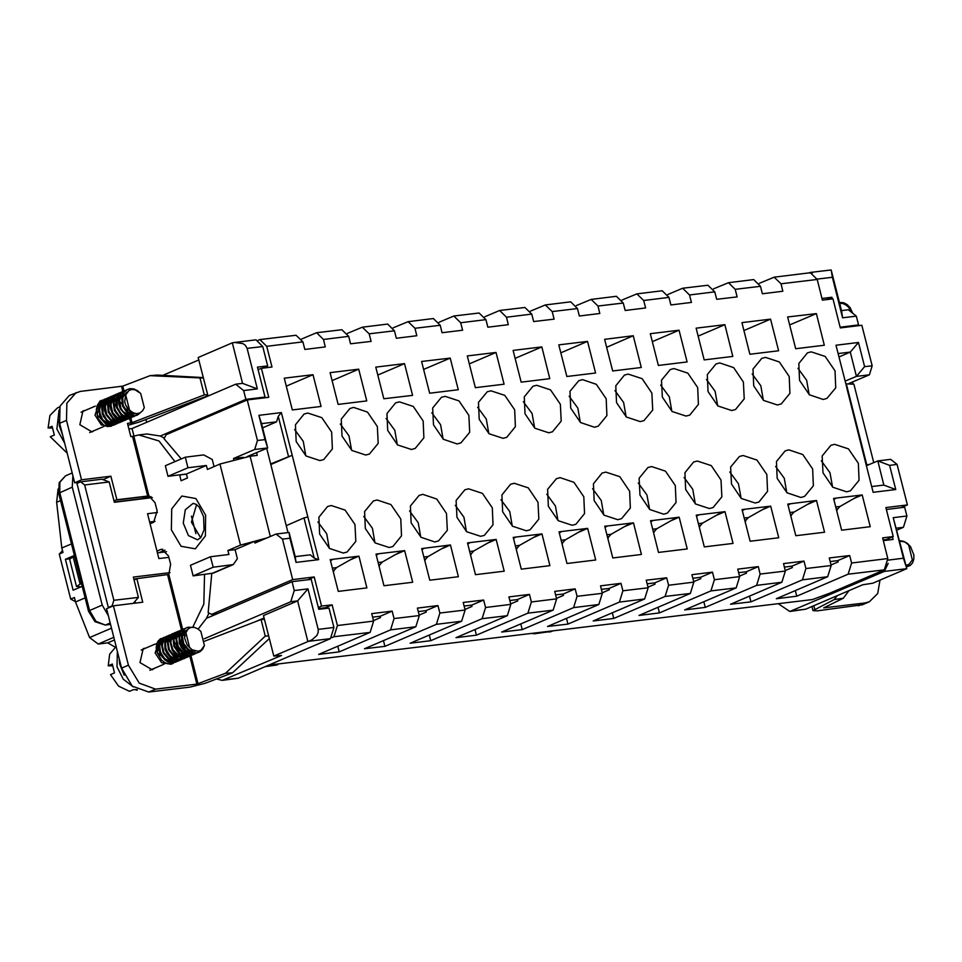 <?xml version="1.0" encoding="UTF-8"?>
<svg xmlns="http://www.w3.org/2000/svg" width="962" height="962" viewBox="0 0 962 962"><rect width="100%" height="100%" fill="white"/><g stroke="black" fill="none" stroke-linecap="round" stroke-linejoin="round"><path stroke-width="1.44" d="M204.353 638.744L290.789 601.755L294.276 590.5L292.039 581.685L206.433 618.326L198.136 628.992M832.238 298.917L831.829 297.306L826.418 299.627M831.829 297.306L822.029 298.497M262.289 368.181L267.701 365.873L257.455 367.123L265.031 397.065L262.59 398.112M292.039 581.685L311.171 579.365L318.747 609.307L328.992 608.068L333.886 627.44L330.411 638.696L238.179 678.162L222.27 680.435L281.493 655.435L273.761 656.024L311.88 639.85L316.835 635.557L318.218 632.443L318.182 629.352L333.886 627.44M883.308 540.692L893.109 539.502L892.459 536.916M145.983 419.504L146.693 422.318M195.863 533.621L191.438 516.113M152.369 497.631L114.37 502.248L109.235 481.986L84.656 484.98L113.841 600.348L138.432 597.366L133.309 577.104L169.973 572.655M168.891 557.347L158.886 558.561L147.523 513.648L157.443 512.445M114.298 501.996L140.705 498.785L151.022 496.584M102.321 479.401L104.064 479.184L104.305 480.146M74.699 482.756L81.554 479.822L66.51 420.37L59.656 423.304L74.699 482.756L79.93 482.118M72.932 475.757L72.282 487.133L102.152 605.146L108.333 615.692L106.566 608.693L113.42 605.759L142.785 602.188L136.832 578.679L168.771 574.386L170.635 564.273L168.518 555.904L161.7 549.242L160.582 549.542L162.867 549.266M135.414 603.09L134.993 601.394M184.993 646.368L183.91 646.5M133.802 579.064L136.82 578.691L134.055 580.062M109.235 481.986L101.852 479.22L80.688 481.794L76.972 483.381L108.393 607.563L109.524 607.431M128.872 428.968L132.083 428.571L133.983 436.075M149.411 497.029L149.651 497.955M267.701 365.873L262.794 346.5L247.09 348.4L257.347 388.913L243.687 390.584L245.911 399.386L265.031 397.065M294.276 590.5L307.936 588.84L318.182 629.352M162.734 375.372L198.833 359.92M207.984 396.091L198.208 357.467L232.323 342.869L242.568 383.381L235.75 384.211L132.083 428.571M247.09 348.4L245.274 345.274L242.797 343.542L234.74 342.412L255.976 339.827L262.794 346.5M216.354 678.98L222.27 680.435M254.978 621.885L264.129 617.977M290.789 601.755L297.619 600.913L263.504 615.512L273.761 656.024M242.568 383.381L257.347 388.913M234.74 342.412L232.323 342.869M243.687 390.584L235.75 384.211M174.964 461.604L158.91 440.933L138.781 434.992L146.982 433.994L160.305 436.014L245.911 399.386M62.53 550.589L59.295 554.052L70.695 599.098L75.433 601.587M59.295 554.052L63.011 552.465L61.869 547.979L71.501 543.855M74.435 555.447L65.38 559.331L73.172 590.151L82.239 586.279M70.695 599.098L74.411 597.51L75.541 601.996L85.173 597.883M69.685 558.802L65.38 559.331M115.103 647.077L107.708 642.869L98.208 644.023L89.634 637.566L75.541 601.996M58.093 489.045L56.638 502.272L61.869 547.979M149.651 522.053L154.966 521.404M166.594 551.767L157.443 552.873M84.656 484.98L80.688 481.794M108.393 607.563L112.109 605.976L113.841 600.348M112.109 605.976L113.239 605.844M138.432 597.366L133.333 603.342M330.411 638.696L307.864 641.438L297.619 600.913L307.936 588.84M778.33 603.727L789.814 611.447L805.711 609.187L862.698 584.8L872.714 583.225L906.829 568.638L893.229 517.7L906.889 516.041L904.653 507.227L886.315 509.463M840.187 327.152L858.525 324.928L856.3 316.125L848.364 309.752L841.534 310.582L831.156 269.937L832.383 277.272L817.123 279.124M906.889 516.041L903.402 527.284L897.053 530.014M896.572 528.126L903.402 527.284M888.13 560.076L903.474 558.213L893.229 517.7M903.474 558.213L906.829 568.638L884.282 571.368L888.191 563.323M841.534 310.582L842.64 317.785L832.383 277.272M856.3 316.125L842.64 317.785M858.525 324.928L856.084 325.974M808.321 272.992L812.445 273.016M789.814 611.447L884.282 571.368M160.305 436.014L164.382 438.107M208.934 613.083L206.433 618.326M164.983 550.168L159.139 552.669M59.656 423.304L60.005 406.144L69.312 395.502L80.315 391.462L122.739 386.159L123.942 390.921M113.42 605.759L128.463 665.211L121.609 668.145L108.333 615.692M269.312 638.479L232.588 672.751L205.231 683.248L190.043 687.06L148.785 692.075L132.335 686.098L121.609 668.145M880.026 580.098L877.657 593.602L869.371 601.779L862.529 604.713L817.123 610.846L812.974 610.593L811.94 606.517M376.238 555.146L378.703 553.751L404.653 550.601L412.674 582.299L383.994 585.786L375.974 554.088L378.703 553.751L376.166 554.833M605.038 527.344L607.491 525.949L633.453 522.787L641.474 554.497L612.782 557.984L604.761 526.274L607.491 525.949L604.954 527.032M559.271 532.9L561.736 531.505L587.686 528.354L595.706 560.052L567.027 563.54L559.006 531.842L561.736 531.505L559.199 532.587M833.826 499.531L836.291 498.136L862.241 494.985L870.261 526.683L841.582 530.17L833.549 498.472L836.291 498.136L833.741 499.218M330.483 560.714L332.948 559.319L358.898 556.156L366.919 587.866L338.239 591.353L330.219 559.643L332.948 559.319L330.399 560.401M742.303 510.654L744.768 509.259L770.718 506.108L778.739 537.806L750.059 541.293L742.039 509.595L744.768 509.259L742.231 510.341M513.516 538.467L515.981 537.073L541.931 533.91L549.951 565.62L521.272 569.107L513.251 537.397L515.981 537.073L513.443 538.155M422.005 549.591L424.458 548.196L450.408 545.033L458.441 576.743L429.749 580.23L421.729 548.52L424.458 548.196L421.921 549.278M650.793 521.777L653.258 520.382L679.208 517.231L687.229 548.929L658.549 552.416L650.516 520.719L653.258 520.382L650.709 521.464M788.07 505.098L790.523 503.691L816.485 500.541L824.506 532.251L795.814 535.738L787.794 504.028L790.523 503.691L787.986 504.785M467.76 544.023L470.226 542.628L496.176 539.478L504.196 571.175L475.517 574.663L467.484 542.965L470.226 542.628L467.676 543.71M696.548 516.221L699.013 514.826L724.963 511.664L732.984 543.374L704.304 546.861L696.284 515.151L699.013 514.826L696.476 515.909M312.987 374.735L284.307 378.222L292.328 409.92L321.007 406.445L312.987 374.735L286.315 386.147M358.754 369.167L330.062 372.655L338.083 404.365L366.775 400.877L358.754 369.167L332.07 380.591M404.509 363.612L375.817 367.099L383.85 398.797L412.53 395.322L404.509 363.612L377.825 375.024M450.264 358.044L421.584 361.532L429.605 393.242L458.285 389.754L450.264 358.044L423.593 369.468M496.019 352.489L467.34 355.976L475.36 387.674L504.052 384.199L496.019 352.489L469.348 363.901M541.786 346.921L513.095 350.408L521.115 382.118L549.807 378.631L541.786 346.921L515.103 358.345M816.329 313.552L787.65 317.039L795.67 348.749L824.35 345.262L816.329 313.552L789.658 324.976M770.574 319.119L741.894 322.607L749.915 354.305L778.595 350.817L770.574 319.119L743.891 330.531M724.819 324.675L696.127 328.162L704.148 359.872L732.84 356.385L724.819 324.675L698.135 336.099M679.052 330.243L650.372 333.73L658.393 365.428L687.084 361.94L679.052 330.243L652.38 341.654M633.297 335.798L604.617 339.285L612.638 370.995L641.317 367.508L633.297 335.798L606.625 347.222M217.388 613.636L211.58 614.345L208.117 612.686L211.712 573.568M260.87 540.548L254.509 541.317L254.954 543.085L276.082 534.042L282.431 539.129L292.688 579.641L211.58 614.345M314.177 558.032L304.04 517.965L307.804 516.979L318.614 559.692L314.177 558.032L310.209 554.858L295.19 556.673L289.057 532.455L276.082 534.042M304.04 517.965L286.267 525.565M243.218 457.359L233.55 458.537L254.689 449.494L267.664 447.907L261.532 423.689L276.563 421.861L262.59 427.849M835.954 345.214L847.101 388.407L835.954 345.214L858.489 342.472L864.622 366.69L872.137 365.776L861.88 325.264L840.367 327.886L833.02 298.821L822.426 300.108L817.195 279.413L781 283.814L782.888 291.294L762.397 293.783L760.509 286.303L735.245 289.37L737.132 296.861L716.642 299.35L714.754 291.859L689.477 294.937L691.377 302.417L670.887 304.906L668.987 297.426L643.722 300.493L645.622 307.984L625.132 310.473L623.232 302.982L597.967 306.06L599.855 313.54L579.365 316.029L577.477 308.549L552.2 311.616L554.1 319.107L533.609 321.597L531.721 314.105L506.445 317.183L508.345 324.663L487.854 327.152L485.954 319.673L460.69 322.739L462.578 330.231L442.099 332.72L440.199 325.228L414.935 328.307L416.823 335.786L396.332 338.275L394.444 330.796L369.167 333.862L371.067 341.354L350.577 343.843L348.689 336.351L323.412 339.43L325.312 346.909L304.822 349.398L302.922 341.919L266.727 346.32L271.969 367.015L261.375 368.302L268.735 397.366L247.222 399.976L257.467 440.488L264.983 439.574L258.862 415.356L281.397 412.614L292.207 455.327L270.815 464.478M307.804 516.979L292.207 455.327L270.671 463.912M247.222 399.976L166.125 434.68L164.081 438.684L181.253 458.91M254.509 541.317L235.089 549.627L237.386 558.706L233.249 564.586L213.155 567.267L193.158 575.829L213.263 573.136L233.249 564.586M587.541 341.366L558.85 344.853L566.883 376.551L595.562 373.076L587.541 341.366L560.858 352.777M866.654 465.668L877.765 460.906L890.74 459.331L897.101 464.418L889.585 465.331L895.706 489.55L873.171 492.291L862.361 449.579L873.171 492.291M373.448 620.598L380.507 617.58L380.17 616.257L392.159 611.123L394.059 618.602L419.324 615.536L417.436 608.056L437.926 605.555L439.814 613.047L465.091 609.98L463.191 602.489L483.682 599.999L485.569 607.479L510.846 604.413L508.946 596.933L529.437 594.432L531.337 601.923L556.601 598.857L554.713 591.365L575.192 588.876L577.092 596.356L602.356 593.289L600.468 585.81L620.959 583.309L622.847 590.8L648.123 587.734L646.223 580.242L666.714 577.753L668.614 585.233L693.879 582.166L691.979 574.687L712.469 572.186L714.369 579.677L739.634 576.611L737.746 569.119L758.236 566.63L760.124 574.11L785.389 571.043L783.501 563.564L803.991 561.062L805.879 568.554L831.156 565.488L829.256 557.996L849.747 555.507L851.647 562.986L887.842 558.597L882.599 537.89L893.193 536.604L885.834 507.551L907.346 504.93L897.101 464.418M907.346 504.93L900.901 507.683M838.287 353.595L850.24 352.14L839.129 356.902M889.585 465.331L877.765 460.906L883.898 485.125L871.945 486.58M437.926 605.555L425.925 610.69L426.262 612.012L419.204 615.031M483.682 599.999L471.693 605.134L472.017 606.457L464.959 609.475M529.437 594.432L517.448 599.567L517.784 600.889L510.714 603.908M575.192 588.876L563.203 594.011L563.54 595.334L556.481 598.352M620.959 583.309L608.958 588.443L609.295 589.766L602.236 592.784M666.714 577.753L654.725 582.888L655.05 584.211L647.991 587.229M712.469 572.186L700.48 577.32L700.817 578.643L693.746 581.661M758.236 566.63L746.235 571.765L746.572 573.087L739.513 576.106M803.991 561.062L791.991 566.197L792.327 567.52L785.269 570.538M849.747 555.507L837.758 560.642L838.082 561.964L831.024 564.983M318.614 559.692L296.068 562.433L289.947 538.215L282.431 539.129M292.688 579.641L314.201 577.02L321.548 606.084L332.13 604.797L337.373 625.492L373.569 621.103L371.681 613.612L392.159 611.123M846.764 387.926L862.361 449.579M777.512 404.966L781.24 403.968L789.958 393.326L789.201 376.455L779.352 362.013L765.475 357.407L761.748 358.405L753.03 369.047L753.787 385.918L763.636 400.372L777.512 404.966M823.268 399.41L827.007 398.412L835.713 387.77L834.956 370.887L825.119 356.445L811.243 351.851L807.503 352.85L798.797 363.492L799.554 380.363L809.391 394.805L823.268 399.41M788.876 449.879L802.753 454.485L812.601 468.927L813.359 485.798L804.641 496.44L800.913 497.438L787.036 492.845L777.188 478.403L776.43 461.532L785.148 450.877L788.876 449.879M834.631 444.324L848.508 448.929L858.357 463.371L859.114 480.242L850.408 490.885L846.668 491.883L832.791 487.277L822.955 472.835L822.185 455.964L830.903 445.322L834.631 444.324M594.48 427.212L598.208 426.214L606.926 415.572L606.168 398.701L596.32 384.259L582.443 379.653L578.715 380.651L569.997 391.293L570.755 408.177L580.603 422.619L594.48 427.212M640.235 421.657L643.975 420.659L652.681 410.016L651.923 393.133L642.075 378.691L628.21 374.098L624.47 375.096L615.764 385.738L616.522 402.609L626.358 417.051L640.235 421.657M686.002 416.089L689.73 415.091L698.448 404.449L697.678 387.578L687.842 373.136L673.965 368.53L670.225 369.528L661.519 380.17L662.277 397.053L672.125 411.495L686.002 416.089M731.757 410.533L735.485 409.535L744.203 398.893L743.446 382.01L733.597 367.568L719.72 362.975L715.993 363.973L707.274 374.615L708.032 391.486L717.88 405.928L731.757 410.533M605.844 472.126L619.72 476.731L629.569 491.173L630.326 508.044L621.608 518.686L617.881 519.684L604.004 515.091L594.155 500.649L593.398 483.778L602.116 473.124L605.844 472.126M651.599 466.57L665.476 471.176L675.324 485.618L676.082 502.489L667.375 513.131L663.636 514.129L649.759 509.523L639.922 495.081L639.153 478.21L647.871 467.568L651.599 466.57M697.366 461.002L711.243 465.608L721.079 480.05L721.837 496.921L713.131 507.563L709.391 508.561L695.514 503.968L685.678 489.526L684.92 472.655L693.626 462L697.366 461.002M743.121 455.447L756.998 460.052L766.846 474.494L767.604 491.366L758.886 502.008L755.158 503.006L741.281 498.4L731.433 483.958L730.675 467.087L739.393 456.445L743.121 455.447M377.056 499.939L390.933 504.545L400.769 518.987L401.539 535.858L392.821 546.5L389.093 547.498L375.216 542.893L365.368 528.451L364.61 511.58L373.328 500.937L377.056 499.939M331.301 505.495L345.178 510.1L355.014 524.543L355.772 541.414L347.066 552.056L343.326 553.054L329.449 548.46L319.612 534.018L318.855 517.147L327.561 506.493L331.301 505.495M365.692 455.026L369.42 454.028L378.138 443.386L377.381 426.515L367.532 412.061L353.655 407.467L349.927 408.465L341.209 419.107L341.967 435.978L351.815 450.42L365.692 455.026M319.925 460.582L323.665 459.583L332.371 448.941L331.613 432.07L321.777 417.628L307.9 413.023L304.16 414.021L295.454 424.663L296.212 441.546L306.048 455.988L319.925 460.582M411.447 449.458L415.175 448.46L423.893 437.818L423.136 420.947L413.287 406.505L399.41 401.9L395.683 402.898L386.964 413.54L387.722 430.423L397.571 444.865L411.447 449.458M457.203 443.903L460.942 442.905L469.648 432.263L468.891 415.392L459.042 400.938L445.165 396.344L441.438 397.342L432.72 407.984L433.489 424.855L443.326 439.297L457.203 443.903M502.958 438.335L506.697 437.337L515.404 426.695L514.646 409.824L504.809 395.382L490.933 390.776L487.193 391.774L478.487 402.417L479.244 419.3L489.093 433.742L502.958 438.335M548.725 432.78L552.453 431.782L561.171 421.14L560.413 404.256L550.565 389.814L536.688 385.221L532.96 386.219L524.242 396.861L524.999 413.732L534.848 428.174L548.725 432.78M422.811 494.372L436.688 498.977L446.536 513.419L447.294 530.29L438.576 540.933L434.848 541.931L420.971 537.337L411.123 522.895L410.365 506.024L419.083 495.37L422.811 494.372M468.566 488.816L482.443 493.422L492.291 507.864L493.049 524.735L484.331 535.377L480.603 536.375L466.726 531.77L456.89 517.328L456.12 500.456L464.838 489.814L468.566 488.816M514.333 483.249L528.21 487.854L538.047 502.296L538.804 519.167L530.098 529.809L526.358 530.808L512.481 526.214L502.645 511.772L501.887 494.901L510.594 484.247L514.333 483.249M560.088 477.693L573.965 482.299L583.802 496.741L584.571 513.612L575.853 524.254L572.125 525.252L558.249 520.646L548.4 506.204L547.643 489.333L556.361 478.691L560.088 477.693M797.931 368.374L806.613 380.182L809.162 394.612M786.808 492.652L784.246 478.222L775.576 466.402M816.485 500.541L807.755 504.28M790.896 516.281L791.882 514.442L790.475 514.61M813.744 500.877L794.143 512L791.882 514.442M832.563 487.097L830.014 472.655L821.332 460.846M862.241 494.985L853.51 498.713M836.651 510.714L837.637 508.886L836.231 509.054M859.511 495.31L839.898 506.445L837.637 508.886M752.176 373.929L760.858 385.75L763.407 400.18M883.116 539.935L886.339 539.538L893.193 536.604M781 283.814L774.182 277.14L810.377 272.739L817.195 279.413M887.842 558.597L884.355 569.841L830.098 593.061L812.409 599.591L268.638 665.127M872.137 365.776L869.347 374.783L848.941 383.513M864.622 366.69L856.372 376.358L850.24 352.14L858.489 342.472M845.249 381.12L856.372 376.358L869.347 374.783M883.898 485.125L895.706 489.55M851.647 562.986L848.159 574.242L796.764 596.236L795.321 590.572M805.879 568.554L802.404 579.809L750.997 601.803L749.566 596.139M831.156 565.488L827.669 576.731L776.274 598.725L796.764 596.236M785.389 571.043L781.914 582.299L730.507 604.292L750.997 601.803M760.124 574.11L756.637 585.365L705.242 607.359L703.811 601.695M739.634 576.611L736.158 587.854L684.752 609.848L705.242 607.359M714.369 579.677L710.882 590.933L659.487 612.926L658.056 607.262M693.879 582.166L690.391 593.422L638.996 615.415L659.487 612.926M668.614 585.233L665.127 596.488L613.732 618.482L612.289 612.818M648.123 587.734L644.636 598.977L593.241 620.971L613.732 618.482M622.847 590.8L619.372 602.056L567.965 624.049L566.534 618.386M602.356 593.289L598.881 604.545L547.474 626.539L567.965 624.049M577.092 596.356L573.605 607.611L522.21 629.605L520.779 623.941M556.601 598.857L553.126 610.1L501.719 632.094L522.21 629.605M531.337 601.923L527.849 613.179L476.455 635.173L475.024 629.509M510.846 604.413L507.359 615.668L455.964 637.662L476.455 635.173M485.569 607.479L482.094 618.734L430.687 640.728L429.256 635.064M465.091 609.98L461.604 621.224L410.209 643.217L430.687 640.728M439.814 613.047L436.339 624.302L384.932 646.296L383.501 640.632M419.324 615.536L415.849 626.791L364.442 648.785L384.932 646.296M394.059 618.602L390.572 629.857L339.177 651.851L318.687 654.34L370.081 632.347L373.569 621.103M337.373 625.492L333.886 636.748L332.022 637.553M274.928 662.433L268.771 665.656M791.991 566.197L784.403 567.123M837.758 560.642L830.158 561.555M774.182 277.14L759.343 283.321M266.727 346.32L259.908 339.646L258.249 340.187M323.412 339.43L316.594 332.756L301.755 338.937M369.167 333.862L362.349 327.2L347.51 333.369M414.935 328.307L408.116 321.633L393.266 327.814M460.69 322.739L453.872 316.077L439.033 322.246M506.445 317.183L499.627 310.51L484.788 316.69M552.2 311.616L545.382 304.954L530.543 311.123M597.967 306.06L591.149 299.386L576.31 305.567M643.722 300.493L636.904 293.831L622.065 300M689.477 294.937L682.659 288.263L667.82 294.444M735.245 289.37L728.426 282.708L713.576 288.877M760.509 286.303L753.691 279.629L728.426 282.708M746.235 571.765L738.648 572.679M700.48 577.32L692.88 578.246M654.725 582.888L647.125 583.802M608.958 588.443L601.37 589.369M563.203 594.011L555.615 594.925M517.448 599.567L509.848 600.492M471.693 605.134L464.093 606.048M425.925 610.69L418.338 611.616M380.17 616.257L372.583 617.183M745.141 521.837L746.127 520.009L744.72 520.177M699.374 527.404L700.372 525.565L698.953 525.733M653.619 532.96L654.605 531.132L653.198 531.301M607.864 538.528L608.85 536.688L607.443 536.856M741.053 498.22L738.491 483.778L729.809 471.969M695.285 503.775L692.736 489.345L684.054 477.525M649.53 509.343L646.981 494.901L638.299 483.092M603.775 514.898L601.214 500.468L592.544 488.648M706.421 379.497L715.091 391.306L717.652 405.736M660.653 385.053L669.336 396.873L671.885 411.303M614.898 390.62L623.58 402.429L626.13 416.859M569.143 396.176L577.813 407.996L580.375 422.426M767.989 506.433L748.388 517.568L746.127 520.009M722.234 512L702.621 523.124L700.372 525.565M676.478 517.556L656.866 528.691L654.605 531.132M630.711 523.124L611.11 534.247L608.85 536.688M770.718 506.108L762 509.836M724.963 511.664L716.233 515.404M679.208 517.231L670.478 520.959M633.453 522.787L624.723 526.527M714.754 291.859L707.936 285.197L682.659 288.263M668.987 297.426L662.169 290.752L636.904 293.831M623.232 302.982L616.414 296.32L591.149 299.386M577.477 308.549L570.658 301.876L545.382 304.954M379.076 566.329L380.062 564.502L378.655 564.67M333.309 571.897L334.307 570.057L332.888 570.225M288.444 456.313L278.295 416.245L276.563 421.861M264.983 439.574L267.664 447.907L247.282 456.637M249.711 455.591L249.88 456.265M233.55 458.537L233.814 459.535M401.924 550.925L382.323 562.061L380.062 564.502M356.168 556.493L336.556 567.616L334.307 570.057M294.588 429.545L303.27 441.366L305.82 455.796M340.344 423.989L349.026 435.798L351.587 450.228M329.22 548.268L326.671 533.838L317.989 522.017M374.976 542.712L372.426 528.27L363.744 516.462M318.554 608.549L325.288 607.731L332.13 604.797M321.548 606.084L318.278 607.491M314.201 577.02L307.756 579.785M289.057 532.455L289.947 538.215M295.19 556.673L296.068 562.433M278.295 416.245L281.397 412.614M261.532 423.689L258.862 415.356M254.689 449.494L257.467 440.488M187.975 467.748L167.977 476.31L186.424 474.062L206.409 465.512L187.975 467.748L185.293 457.178L203.74 454.942L212.289 459.523L214.081 466.618M261.375 368.302L258.117 369.697M404.653 550.601L395.935 554.328M358.898 556.156L350.168 559.896M337.746 646.187L339.177 651.851M348.689 336.351L341.871 329.689L316.594 332.756M302.922 341.919L296.104 335.245L259.908 339.646M562.109 544.083L563.095 542.255L561.688 542.424M516.341 549.651L517.34 547.811L515.921 547.979M470.586 555.206L471.572 553.378L470.165 553.547M424.831 560.774L425.817 558.934L424.41 559.102M558.008 520.466L555.459 506.024L546.777 494.215M512.253 526.022L509.704 511.592L501.022 499.771M466.498 531.589L463.949 517.147L455.267 505.339M420.743 537.145L418.181 522.715L409.511 510.894M523.376 401.743L532.058 413.552L534.619 427.982M477.621 407.299L486.303 419.119L488.852 433.549M431.866 412.866L440.548 424.675L443.097 439.105M386.111 418.422L394.781 430.242L397.342 444.672M584.956 528.679L565.355 539.814L563.095 542.255M539.201 534.247L519.588 545.37L517.34 547.811M493.446 539.802L473.833 550.937L471.572 553.378M447.679 545.37L428.078 556.493L425.817 558.934M587.686 528.354L578.968 532.082M541.931 533.91L533.201 537.65M496.176 539.478L487.445 543.205M450.408 545.033L441.69 548.773M531.721 314.105L524.903 307.443L499.627 310.51M485.954 319.673L479.136 312.999L453.872 316.077M440.199 325.228L433.381 318.566L408.116 321.633M394.444 330.796L387.626 324.122L362.349 327.2M866.437 464.838L869.239 464.55M845.935 383.814L853.943 384.235L873.773 462.614M853.053 383.646L852.621 381.938M837.156 595.731L834.198 599.627L843.265 598.232L823.652 607.888L865.235 602.897L858.381 605.832M869.371 601.779L865.235 602.897M834.198 599.627L812.974 610.593M843.265 598.232L849.001 590.656M899.891 541.221L904.593 541.883L908.561 544.805L912.373 559.908L908.946 564.429L905.988 565.319M908.862 566.113L906.348 566.762M906.3 566.558L910.244 565.391L912.541 562.902L913.816 559.355L913.9 555.134L910.545 546.693L907.455 543.41L903.823 541.317L899.747 540.644M852.164 312.806L848.388 307.022L845.899 304.894L842.94 303.571L839.718 303.439M839.465 302.441L843.782 302.729L847.185 304.617L850.143 307.744L852.849 313.359M256.565 452.657L257.251 455.363L250.072 456.241L219.973 464.093L207.407 469.468L206.409 465.512M288.047 532.587L266.727 448.316M138.781 434.992L133.79 436.147L148.918 495.935L155.038 502.621L157.155 510.99L153.667 522.246L150.084 523.773M192.713 627.224L203.848 604.112L204.533 574.446M213.155 567.267L210.474 556.697L228.92 554.461L227.91 550.505L235.089 549.627M267.52 537.698L240.476 545.117L227.91 550.505M186.424 474.062L187.422 478.03L181.145 480.711L179.666 474.891M74.591 556.084L69.637 559.114L76.539 586.423L81.505 583.381M156.986 551.082L160.582 549.542M133.79 436.147L130.82 436.64L127.465 423.4L131.986 422.703L204.269 394.961L207.624 394.685M167.977 476.31L165.308 465.74L185.293 457.178M210.474 556.697L190.488 565.259L193.158 575.829M200.649 537.842L191.498 522.089L196.609 504.605M80.868 586.868L76.539 586.423M145.563 648.184L143.206 648.689L139.959 662.565L152.236 669.78L154.221 668.434M184.295 647.979L185.413 647.847M128.463 665.211L139.189 683.164L155.64 689.141L148.785 692.075M232.588 672.751L225.421 673.328L196.897 684.126L155.64 689.141M204.714 641.185L261.099 619.54L264.454 619.263M225.421 673.328L265.296 636.122L261.099 619.54M265.296 636.122L268.651 635.858M94.06 430.639L92.063 431.998L79.786 424.771L83.033 410.906L85.39 410.389M81.554 479.822L110.919 476.25L104.064 479.184M148.918 495.935L116.799 499.771L113.997 500.805M110.919 476.25L116.871 499.771M66.51 420.37L66.859 403.21L76.166 392.568M127.934 425.276L139.153 422.126L207.888 395.743M203.427 378.102L150.096 375.649L122.739 386.159M200.072 378.379L204.269 394.961M150.096 375.649L157.263 375.072L203.295 377.585M52.321 428.018L48.1 428.006L49.928 415.488L57.419 407.888L59.764 406.878M67.208 453.174L50.325 436.808L54.329 435.101L52.092 426.286L48.1 428.006M95.01 415.115L101.407 424.927L111.544 426.154L107.287 426.563L103.824 425.18L98.184 418.686L96.32 409.788L97.186 405.651L99.194 402.344L102.14 400.228L99.832 401.214L95.01 415.115M115.693 405.435L113.925 403.403M114.033 406.505L115.175 405.651L113.985 406.156M110.101 403.631L108.898 402.681M100.168 404.136L97.054 414.862L106.674 424.47M109.909 423.845L112.181 421.909M112.855 420.815L113.372 419.54M110.161 406.685L108.309 405.014M107.299 404.365L106.085 403.787M104.846 403.415L104.112 403.294M102.429 403.318L100.914 403.751M133.922 413.071L130.05 411.339L125.721 405.459L124.735 401.719L125.685 394.853L129.509 409.956L130.423 410.882L133.477 412.878L136.772 413.648L140.019 412.926L142.604 410.822L144.252 407.672L140.656 393.506L137.386 390.572L133.67 388.888L129.93 388.648L126.587 389.899L123.99 392.52L122.402 396.2L122.835 405.062L124.747 409.259L127.549 412.662L130.868 414.899L134.331 415.704L137.53 415.031L140.115 412.878M125.685 394.853L129.112 390.344L132.022 389.442L135.173 389.85L140.656 393.506M114.634 420.442L112.001 423.424M110.907 423.893L106.337 423.508L103.583 421.693L99.639 415.404L99.242 407.972L100.541 404.858L102.742 402.597M116.113 421.236L113.648 422.703L110.883 422.811L108.021 421.681L103.343 416.293L101.792 408.862L102.513 405.387L105.592 401.37M121.825 418.795L120.034 420.021M129.75 410.221L129.341 413.179M127.537 416.354L125.745 417.58M132.131 412.169L131.337 413.913M133.946 413.083L131.457 415.139M135.173 413.456L134.307 413.913M127.176 392.015L124.074 394.781L122.775 397.883L123.172 405.315L127.104 411.616L129.87 413.432L135.005 413.624M123.22 393.891L120.575 397.198L119.673 400.577L120.875 408.032L122.811 411.291L128.199 415.067L132.143 414.838L134.307 413.203M119.697 395.647L117.232 399.735L117.256 407.106L120.947 413.624L123.653 415.644L127.814 416.462M130.628 415.247L132.612 412.457M125.325 395.827L123.773 395.286M116.847 396.861L114.045 402.381L114.911 409.848L119.168 415.812L121.982 417.364L124.952 417.688L123.581 418.506M129.846 413.432L130.399 410.858M113.985 398.088L111.7 401.611L111.039 405.11L112.698 412.53L117.448 417.809L122.102 418.915M127.549 412.001L126.683 406.289M111.135 399.302L108.453 404.208L108.959 411.652L112.987 417.869L115.765 419.624L119.24 420.129M120.719 419.733L123.617 417.027M121.946 403.92L119.613 401.346M108.285 400.529L106.205 403.499L105.375 406.914L106.698 414.357L111.243 419.949L116.39 421.356M106.085 401.214L102.886 406.06L103.054 413.444L106.818 419.889L109.548 421.837L114.322 422.474M116.234 406.361L113.901 403.787M102.573 402.97L99.735 408.718L99.723 412.445L102.573 419.504L107.876 423.533L112.157 423.388L115.055 420.695M114.141 425.036L108.742 425.348L105.327 423.605L100.036 416.618L98.773 407.684L99.928 403.715L102.2 400.685L104.75 399.122M116.991 423.809L113.672 424.482L110.209 423.593L106.89 421.308L102.261 413.636L101.948 404.786L103.571 401.142L107.576 397.907M119.853 422.595L115.151 423.076L111.688 421.609L106.133 415.007L104.666 410.606L104.389 406.108L105.327 401.996L107.383 398.749L110.462 396.669M122.703 421.368L120.046 422.029L116.606 421.44L113.227 419.42L108.261 412.073L107.479 403.162L108.874 399.35L113.3 395.454M125.565 420.141L121.537 420.755L118.073 419.576L114.851 417.027L112.253 413.383L110.582 409.066L110.065 404.533L110.75 400.312L112.602 396.861L116.149 394.24M128.415 418.927L123.004 419.228L119.589 417.484L114.31 410.485L113.047 401.563L114.213 397.595L116.486 394.564L119.023 393.013M131.277 417.7L127.934 418.374L124.471 417.472L121.164 415.187L116.534 407.503L115.777 402.982L116.234 398.665L117.869 395.021L121.861 391.799M134.127 416.486L129.413 416.967L125.962 415.488L120.394 408.886L118.939 404.485L118.675 399.976L119.601 395.875L121.669 392.628L124.735 390.56M136.989 415.259L134.307 415.921L130.868 415.331L127.489 413.299L122.535 405.94L121.753 397.029L123.16 393.23L127.585 389.345M126.467 389.983L122.571 392.027L120.358 395.105L119.24 399.11L120.623 408.032L122.932 411.964L125.974 414.935L129.401 416.618L132.816 416.835L135.786 415.572L137.602 413.624M123.34 391.269L118.711 394.348L116.919 397.847L116.282 402.092L116.871 406.625L118.579 410.918L124.471 417.003L127.946 418.109L132.648 416.991M120.478 392.484L117.412 393.999L115.007 396.849L113.66 400.709L113.516 405.122L116.691 413.696L119.625 416.883L123.004 418.843L126.455 419.36L129.545 418.374L131.926 416.017L133.249 412.782M117.629 393.711L113.48 396.224L111.472 399.519L110.594 403.655L112.446 412.554L118.085 419.059L121.549 420.454L126.936 419.432M114.767 394.937L109.692 398.641L108.129 402.332L107.732 406.673L108.562 411.195L110.486 415.392L113.288 418.783L116.606 421.007L120.07 421.813L124.086 420.659M111.917 396.152L108.285 398.148L106.073 401.226L104.966 405.242L106.361 414.165L111.712 421.055L115.139 422.739L118.554 422.943L121.236 421.873M109.067 397.378L104.425 400.469L102.633 403.968L102.008 408.225L102.597 412.746L104.317 417.051L110.209 423.124L113.684 424.218L118.374 423.1M106.205 398.593L103.126 400.12L100.721 402.982L99.375 406.842L100.301 415.752L102.429 419.817L105.363 423.003L108.742 424.963L112.193 425.469L115.524 424.314M59.007 410.077L56.89 429.028L64.719 443.302M135.426 689.766L137.073 690.235M116.113 646.416L109.716 654.136L108.273 665.788L112.494 665.8M175.818 657.9L175.637 658.537M170.839 664.321L161.58 662.722L155.183 652.909L160.005 639.008L161.075 638.552L158.345 640.644L156.698 643.855L156.181 647.895L156.89 652.272L161.58 660.112L165.067 662.65L168.831 663.852L173.328 663.251L170.839 664.321M177.513 656.024L176.13 656.625M169.18 662L157.227 652.657L158.983 643.037M163.72 641.053L164.562 641.125M165.789 641.413L167.123 641.967M173.978 652.717L173.966 655.362M173.761 656.553L173.352 657.876M172.787 659.03L172.366 659.679M171.236 660.882L169.757 661.784M187.025 630.242L184.692 634.571L184.572 638.034L187.277 645.105L192.16 649.867L198.292 651.334L201.046 650.216L204.413 645.49L202.802 649.097L200.156 651.659L196.789 652.861L193.049 652.561L189.346 650.805L183.598 643.903L182.167 639.55L181.938 635.245L182.912 631.481L184.957 628.691L187.843 627.188L191.691 627.296M189.67 647.751L185.858 632.647L188.143 628.956L190.873 627.452L194.276 627.368L197.751 628.739L200.842 631.325L204.413 645.49M175.842 655.158L175.144 655.447L176.046 656.577M195.142 651.19L191.63 650.949L188.528 649.458L183.73 643.662L182.395 636.471L183.213 633.369L184.945 631.096L187.241 629.93M192.472 652.38L187.47 651.695L181.998 646.873L179.509 639.754L179.762 636.327L182.155 632.25M183.477 631.457L186.52 631.048M188.792 653.715L183.333 652.248L178.331 646.717L176.635 639.514L177.285 636.303L179.305 633.477L177.766 633.898M182.143 632.274L185.762 632.864M185.931 654.93L182.311 654.364L179.257 652.609L174.807 646.488L173.93 639.345L176.443 634.704M182.912 634.09L185.101 635.425M183.081 656.156L178.162 655.002L172.944 649.759L170.911 642.568L171.392 639.261L173.593 635.918M176.431 634.716L178.86 634.896M180.231 657.383L174.062 655.435L169.36 649.554L168.134 642.363L170.743 637.145M181.938 640.632L182.936 642.327M183.742 644.215L184.596 649.843M177.369 658.597L173.004 657.719L170.034 655.699L165.921 649.29L165.524 642.243L167.881 638.359M174.519 659.824L168.867 658.236L163.937 652.609L162.374 645.406L163.083 642.231L166.342 638.792M178.619 648.797L178.884 652.296M171.657 661.038L167.833 660.401L164.803 658.573L160.438 652.368L159.692 645.249L162.169 640.812M175.144 655.447L175.312 654.184M162.265 640.572L159.692 643.422L159.019 650.096L162.253 656.986L165.632 659.944M178.21 651.659L176.118 644.312L173.773 641.293M183.91 649.218L182.155 642.448L179.473 638.84M185.017 636.243L182.744 634.631M179.209 633.742L177.08 634.198M190.38 652.476L191.871 649.687M185.57 633.393L183.598 632.671M187.097 630.134L183.658 631.962L181.638 637.782L183.562 644.973L188.48 650.168M163.672 637.445L160.173 640.355L158.79 643.818L159.596 652.38L164.742 659.86L168.35 662.084L172.114 662.926L175.938 662.133M166.534 636.219L162.337 640.403L161.424 644.203L163.179 652.873L168.999 659.692L172.715 661.375L178.788 660.906M169.384 635.004L166.282 637.337L164.682 640.62L165.007 649.073L166.943 653.282L169.805 656.83L173.316 659.307L177.092 660.425L181.626 659.692M172.246 633.778L168.362 637.313L167.22 640.957L168.506 649.591L174.014 656.745L177.681 658.705L181.433 659.247L184.512 658.465M175.096 632.551L172.426 634.379L170.623 637.445L169.949 641.389L172.186 650.035L174.88 653.763L178.295 656.469L182.046 657.876L187.337 657.25M177.946 631.337L174.435 634.259L173.064 637.722L173.881 646.284L179.04 653.763L182.636 655.988L186.412 656.806L190.211 656.024M180.808 630.11L176.611 634.307L175.697 638.107L177.465 646.777L179.99 650.649L183.297 653.583L187.013 655.266L193.061 654.797M183.658 628.883L180.555 631.24L178.956 634.523L179.293 642.977L181.229 647.186L184.091 650.733L187.614 653.21L191.378 654.316L195.911 653.583M190.921 627.44L187.806 627.32L184.836 628.595L182.636 631.216L181.493 634.86L181.541 639.117L182.792 643.494L188.299 650.649L191.967 652.609L195.731 653.126L198.785 652.344M197.547 652.729L192.46 654.136L188.672 653.246L185.101 650.961L182.107 647.546L180.026 643.41L179.329 634.86L180.76 631.445L185.137 628.378M194.444 654.1L191.787 655.182L188.083 655.182L184.343 653.703L178.295 647.173L176.166 638.515L176.924 634.607L178.764 631.589L182.287 629.605M191.594 655.326L187.482 656.577L183.706 655.988L180.062 653.956L176.924 650.745L173.461 642.327L173.473 638.083L174.687 634.487L176.924 631.938L179.942 630.735L185.991 632.238M188.744 656.553L183.129 657.743L179.353 656.553L175.866 654.016L173.04 650.42L170.454 641.798L170.971 637.758L172.607 634.547L176.563 632.046M185.882 657.767L182.491 658.97L178.752 658.669L175.048 656.902L169.312 649.999L167.893 645.634L167.665 641.341L168.639 637.578L170.695 634.788L173.725 633.273M183.033 658.994L178.162 660.245L174.387 659.343L170.815 657.058L167.821 653.643L164.791 645.105L165.055 640.957L166.498 637.541L168.915 635.245L172.042 634.331L175.481 634.932L179.04 637.109M183.91 644.54L184.872 650.901M180.171 660.209L177.501 661.291L173.785 661.291L170.046 659.8L164.009 653.258L161.893 644.612L162.65 640.692L164.502 637.686L168.001 635.714M177.321 661.435L173.184 662.698L169.42 662.084L165.777 660.052L162.638 656.83L159.175 648.412L159.199 644.179L160.413 640.584L162.662 638.046L165.68 636.844L169.084 637.133L173.328 639.55M178.198 646.981L179.16 653.342M108.273 665.788L112.265 664.081L114.502 672.883L110.498 674.602L118.53 686.098L129.545 691.365L133.538 689.658L137.35 689.622M133.225 686.844L123.208 679.184L117.051 666.81L117.412 651.539M238.179 678.162L224.519 679.821M89.634 637.566L111.508 628.21M98.208 644.023L113.817 637.349M107.708 642.869L114.478 639.971M56.638 502.272L60.558 500.601M110.546 624.398L105.327 625.035L94.985 621.644L88.552 611.231L58.682 493.217L72.282 487.133M88.552 611.231L89.586 610.521L59.716 492.508L59.933 482.215L65.512 475.829L72.222 472.955M105.327 625.035L96.02 621.296L89.586 610.521L102.152 605.146M110.522 624.314L105.892 624.879L110.197 623.039M805.711 609.187L792.051 610.846M274.855 665.379L277.032 664.658M265.187 666.606L276.924 664.922L265.344 666.534M549.41 632.01L552.296 631.204M534.175 633.79L551.575 631.288M532.816 633.573L536.555 633.116M848.159 574.242L884.355 569.841M802.404 579.809L827.669 576.731M756.637 585.365L781.914 582.299M710.882 590.933L736.158 587.854M665.127 596.488L690.391 593.422M619.372 602.056L644.636 598.977M573.605 607.611L598.881 604.545M527.849 613.179L553.126 610.1M482.094 618.734L507.359 615.668M436.339 624.302L461.604 621.224M390.572 629.857L415.849 626.791M333.886 636.748L370.081 632.347M789.946 512.518L794.143 512M835.701 506.95L839.898 506.445M744.179 518.073L748.388 517.568M698.424 523.641L702.621 523.124M652.669 529.196L656.866 528.691M606.914 534.764L611.11 534.247M378.114 562.566L382.323 562.061M332.359 568.133L336.556 567.616M561.147 540.319L565.355 539.814M515.391 545.887L519.588 545.37M469.636 551.442L473.833 550.937M423.881 557.01L428.078 556.493M846.295 383.778L866.798 464.802M814.718 609.174L813.84 605.699M250.072 456.241L270.382 536.471M205.676 515.115L205.375 535.954L195.226 548.869L181.145 546.32L171.404 529.785L171.693 508.958L181.854 496.031L195.923 498.581L205.676 515.115M240.476 545.117L219.973 464.093M80.05 584.006L73.148 556.697M182.672 629.352L168.771 574.386M186.448 474.17L179.69 474.987M193.158 503.403L185.269 509.776L183.309 523.087L188.408 535.545L197.583 539.838L200.866 537.59L204.064 529.882L203.607 516.534L199.098 507.022L196.14 504.292L193.158 503.403M211.604 573.58L231.589 565.031M167.568 574.939L181.469 629.894M189.827 656.192L196.897 684.126M198.064 683.838L190.933 655.639M147.607 496.031L132.528 436.435M115.68 500.084L149.375 495.983M130.82 422.991L126.515 405.964M122.823 391.414L121.573 386.447M130.772 417.917L131.986 422.703M58.682 493.217L59.127 482.671L65.512 475.829M831.108 269.925L809.86 272.511M276.924 664.922L277.753 664.574M532.142 633.645L551.466 631.553M89.706 432.503L103.992 426.382M81.036 412.253L95.334 406.132M62.626 435.052L59.452 425.998L58.971 419.937M124.17 675.168L119.637 663.888L119.132 658.357M186.339 630.23L185.642 630.531M149.88 670.298L164.165 664.177M141.21 650.047L155.495 643.927"/></g></svg>
